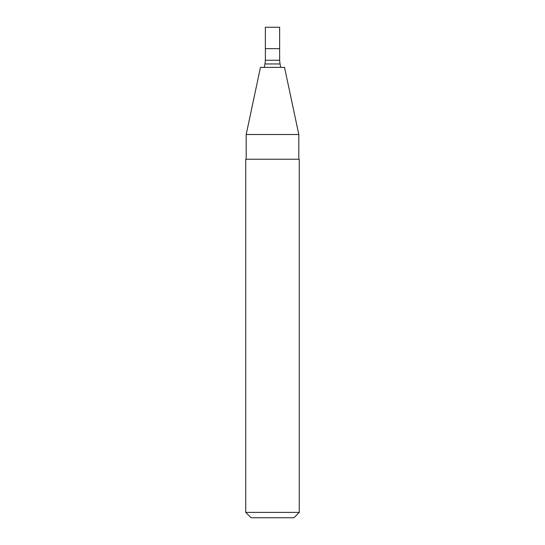 <?xml version="1.0" encoding="UTF-8"?>
<svg xmlns="http://www.w3.org/2000/svg" width="545" height="545" viewBox="0 0 545 545"><rect width="100%" height="100%" fill="white"/><g stroke="black" fill="none" stroke-linecap="round" stroke-linejoin="round"><path stroke-width="0.82" d="M272.5 48.655L279.633 48.655L279.633 27.25L265.367 27.25L265.367 48.655L279.633 48.655L279.633 60.25L265.367 60.25L265.367 48.655L272.5 48.655M272.5 67.382L284.538 67.382L298.81 134.513L246.19 134.513L260.462 67.382L272.5 67.382M272.5 159.242L299.253 159.242L299.253 512.402L245.747 512.402L245.747 159.242L272.5 159.242M245.747 512.402L251.095 517.75L293.905 517.75L299.253 512.402M265.367 60.25L264.979 63.956L280.021 63.956L279.633 60.25M264.979 63.956L264.25 67.382M280.021 63.956L280.75 67.382M298.81 159.242L298.81 134.513M246.19 159.242L246.19 134.513"/></g></svg>
